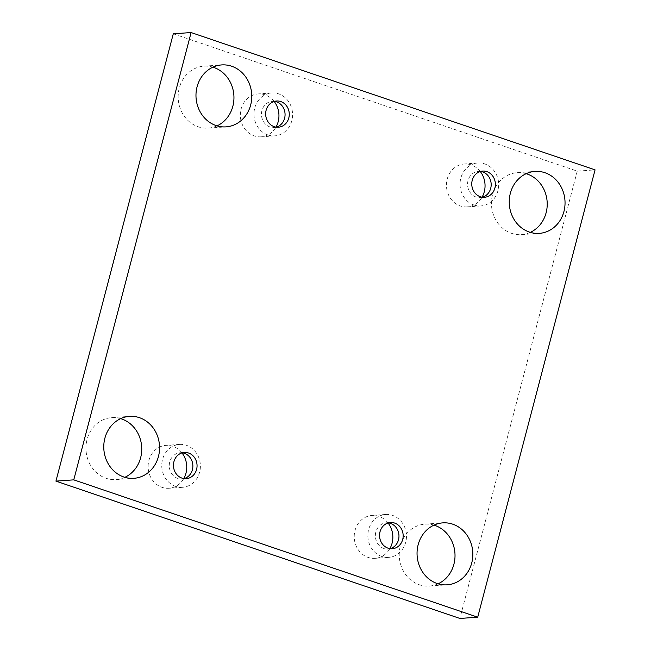 <?xml version="1.0" encoding="UTF-8"?>
<svg xmlns="http://www.w3.org/2000/svg" width="651" height="651" viewBox="0 0 651 651"><rect width="100%" height="100%" fill="white"/><g stroke="black" fill="none" stroke-linecap="round" stroke-linejoin="round"><path stroke-width="0.49" stroke-dasharray="3.25 2.44" d="M173.288 33.811L577.242 171.14L595.063 169.878M577.242 171.14L459.891 618.45M124.837 477.321A31.053 27.887 -94 0 1 116.041 479.584A31.053 27.887 -94 0 1 87.063 439.498A31.053 27.887 -94 0 1 111.663 417.633A31.053 27.887 -94 0 1 120.687 418.634M438.107 583.817A31.053 27.887 -94 0 1 429.318 586.079A31.053 27.887 -94 0 1 400.332 546.002A31.053 27.887 -94 0 1 424.932 524.136A31.053 27.887 -94 0 1 433.957 525.137M217.043 125.863A31.053 27.887 -94 0 1 208.247 128.125A31.053 27.887 -94 0 1 179.261 88.04A31.053 27.887 -94 0 1 203.869 66.174A31.053 27.887 -94 0 1 212.893 67.183M530.313 232.366A31.053 27.887 -94 0 1 521.516 234.629A31.053 27.887 -94 0 1 492.538 194.543A31.053 27.887 -94 0 1 517.138 172.678A31.053 27.887 -94 0 1 526.163 173.679M480.267 171.514A21.499 19.302 86 0 0 464.228 163.995A21.499 19.302 86 0 0 446.529 182.923A21.499 19.302 86 0 0 460.355 205.976A21.499 19.302 86 0 0 467.255 206.88A21.499 19.302 86 0 0 482.074 197.172M274.161 101.45A21.499 19.302 86 0 0 258.13 93.923A21.499 19.302 86 0 0 240.431 112.851A21.499 19.302 86 0 0 254.256 135.904A21.499 19.302 86 0 0 261.157 136.808A21.499 19.302 86 0 0 275.975 127.108M181.963 452.901A21.499 19.302 86 0 0 165.924 445.382A21.499 19.302 86 0 0 148.225 464.309A21.499 19.302 86 0 0 162.05 487.363A21.499 19.302 86 0 0 168.959 488.266A21.499 19.302 86 0 0 183.777 478.566M388.061 522.973A21.499 19.302 86 0 0 372.022 515.446A21.499 19.302 86 0 0 354.323 534.381A21.499 19.302 86 0 0 368.149 557.435A21.499 19.302 86 0 0 375.057 558.338A21.499 19.302 86 0 0 389.876 548.63M388.346 522.883A13.134 11.799 86 0 0 386.238 522.826A13.134 11.799 86 0 0 375.399 536.758A13.134 11.799 86 0 0 388.094 549.029A13.134 11.799 86 0 0 390.177 548.671M381.779 556.467A21.499 19.302 -94 0 1 367.953 533.413A21.499 19.302 -94 0 1 385.652 514.485A21.499 19.302 -94 0 1 406.419 534.569A21.499 19.302 -94 0 1 388.68 557.37A21.499 19.302 -94 0 1 381.779 556.467M182.247 452.819A13.134 11.799 86 0 0 180.14 452.754A13.134 11.799 86 0 0 169.301 466.694A13.134 11.799 86 0 0 181.995 478.965A13.134 11.799 86 0 0 184.07 478.607M175.68 486.403A21.499 19.302 -94 0 1 161.847 463.349A21.499 19.302 -94 0 1 179.546 444.421A21.499 19.302 -94 0 1 200.321 464.497A21.499 19.302 -94 0 1 182.581 487.306A21.499 19.302 -94 0 1 175.68 486.403M274.453 101.361A13.134 11.799 86 0 0 272.346 101.304A13.134 11.799 86 0 0 261.499 115.235A13.134 11.799 86 0 0 274.193 127.506A13.134 11.799 86 0 0 276.276 127.148M267.878 134.944A21.499 19.302 -94 0 1 254.053 111.891A21.499 19.302 -94 0 1 271.752 92.963A21.499 19.302 -94 0 1 292.527 113.046A21.499 19.302 -94 0 1 274.787 135.847A21.499 19.302 -94 0 1 267.878 134.944M480.552 171.425A13.134 11.799 86 0 0 478.444 171.368A13.134 11.799 86 0 0 467.597 185.299A13.134 11.799 86 0 0 480.292 197.578A13.134 11.799 86 0 0 482.375 197.22M473.977 205.008A21.499 19.302 -94 0 1 460.151 181.954A21.499 19.302 -94 0 1 477.85 163.027A21.499 19.302 -94 0 1 498.625 183.11A21.499 19.302 -94 0 1 480.886 205.911A21.499 19.302 -94 0 1 473.977 205.008M388.094 549.029L392.284 548.736M386.238 522.826L390.429 522.525M385.652 514.485L372.022 515.446M388.68 557.37L375.057 558.338M181.995 478.965L186.186 478.672M180.14 452.754L184.331 452.461M179.546 444.421L165.924 445.382M182.581 487.306L168.959 488.266M274.193 127.506L278.384 127.214M272.346 101.304L276.537 101.003M271.752 92.963L258.13 93.923M274.787 135.847L261.157 136.808M480.292 197.578L484.49 197.277M478.444 171.368L482.635 171.075M477.85 163.027L464.228 163.995M480.886 205.911L467.255 206.88M521.516 234.629L539.337 233.367M517.138 172.678L534.959 171.416M208.247 128.125L226.068 126.864M203.869 66.174L221.682 64.921M429.318 586.079L447.131 584.826M424.932 524.136L442.753 522.875M116.041 479.584L133.862 478.322M111.663 417.633L129.484 416.371"/><path stroke-width="0.98" d="M191.109 32.55L595.063 169.878L477.712 617.189L73.758 479.86L191.109 32.55L173.288 33.811L55.937 481.122L73.758 479.86M158.462 456.457A31.053 27.887 86 0 0 129.484 416.371A31.053 27.887 86 0 0 104.876 438.237A31.053 27.887 86 0 0 133.862 478.322A31.053 27.887 86 0 0 158.462 456.457M471.739 562.96A31.053 27.887 86 0 0 442.753 522.875A31.053 27.887 86 0 0 418.154 544.741A31.053 27.887 86 0 0 447.131 584.826A31.053 27.887 86 0 0 471.739 562.96M250.668 104.998A31.053 27.887 86 0 0 221.682 64.921A31.053 27.887 86 0 0 197.082 86.778A31.053 27.887 86 0 0 226.068 126.864A31.053 27.887 86 0 0 250.668 104.998M563.937 211.502A31.053 27.887 86 0 0 534.959 171.416A31.053 27.887 86 0 0 510.351 193.282A31.053 27.887 86 0 0 539.337 233.367A31.053 27.887 86 0 0 563.937 211.502M494.898 188.025A13.134 11.799 86 0 0 482.635 171.075A13.134 11.799 86 0 0 471.796 185.006A13.134 11.799 86 0 0 484.49 197.277A13.134 11.799 86 0 0 494.898 188.025M288.8 117.961A13.134 11.799 86 0 0 276.537 101.003A13.134 11.799 86 0 0 265.698 114.942A13.134 11.799 86 0 0 278.384 127.214A13.134 11.799 86 0 0 288.8 117.961M196.594 469.42A13.134 11.799 86 0 0 184.331 452.461A13.134 11.799 86 0 0 173.491 466.401A13.134 11.799 86 0 0 186.186 478.672A13.134 11.799 86 0 0 196.594 469.42M402.692 539.484A13.134 11.799 86 0 0 390.429 522.525A13.134 11.799 86 0 0 379.59 536.465A13.134 11.799 86 0 0 392.284 548.736A13.134 11.799 86 0 0 402.692 539.484M55.937 481.122L459.891 618.45L477.712 617.189M120.687 418.634A31.053 27.887 -94 0 1 141.666 446.643A31.053 27.887 -94 0 1 124.837 477.321M433.957 525.137A31.053 27.887 -94 0 1 454.935 553.147A31.053 27.887 -94 0 1 438.107 583.817M212.893 67.183A31.053 27.887 -94 0 1 233.872 95.184A31.053 27.887 -94 0 1 217.043 125.863M526.163 173.679A31.053 27.887 -94 0 1 547.141 201.688A31.053 27.887 -94 0 1 530.313 232.366M482.074 197.172A21.499 19.302 86 0 0 480.267 171.514M275.975 127.108A21.499 19.302 86 0 0 274.161 101.45M183.777 478.566A21.499 19.302 86 0 0 181.963 452.901M389.876 548.63A21.499 19.302 86 0 0 388.061 522.973M390.177 548.671A13.134 11.799 86 0 0 398.502 539.785A13.134 11.799 86 0 0 388.346 522.883M184.07 478.607A13.134 11.799 86 0 0 192.403 469.713A13.134 11.799 86 0 0 182.247 452.819M276.276 127.148A13.134 11.799 86 0 0 284.601 118.254A13.134 11.799 86 0 0 274.453 101.361M482.375 197.22A13.134 11.799 86 0 0 490.708 188.326A13.134 11.799 86 0 0 480.552 171.425"/></g></svg>
